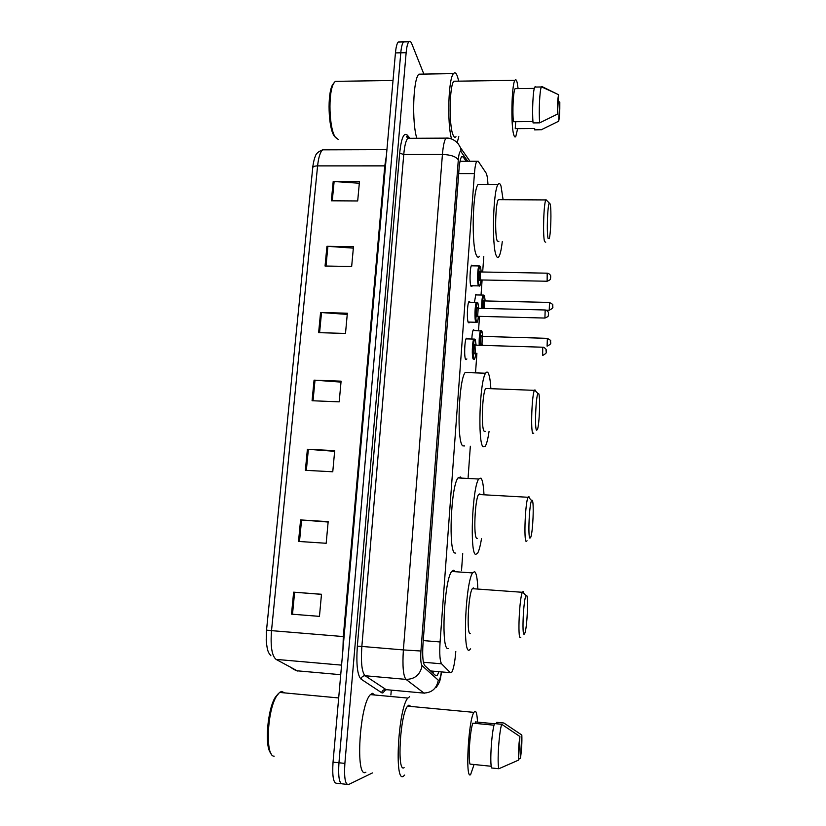 <?xml version="1.0" encoding="UTF-8"?>
<svg xmlns="http://www.w3.org/2000/svg" width="826" height="826" viewBox="0 0 826 826"><rect width="100%" height="100%" fill="white"/><g stroke="black" fill="none" stroke-linecap="round" stroke-linejoin="round"><path stroke-width="1.24" d="M466.866 358.938L465.709 359.568C463.995 357.586 464.532 340.343 466.37 338.206L467.537 338.887M469.591 322.099L468.383 322.687C466.731 320.405 467.217 303.524 469.003 301.469L470.149 302.161M472.255 285.755L471.026 286.24C469.426 283.679 469.88 267.128 471.605 265.156L472.72 265.838M474.434 302.264L475.879 294.273L476.922 294.944M471.811 339.021C472.08 334.2 472.596 331.102 473.37 329.719L474.444 330.4M487.98 184.425C487.65 178.426 487.02 174.627 486.08 173.016L478.202 161.235L476.798 161.246C475.724 162.98 474.929 167.1 474.423 173.594L440.082 641.967C439.37 653.851 439.876 661.13 441.59 663.815L450.397 672.684L451.791 672.209C453.619 668.812 454.95 661.905 455.797 651.477M461.517 570.714L462.725 553.575M468.125 477.407L470.335 446.226M475.549 372.547L476.912 353.229M478.522 330.514L479.524 316.379M481.042 295.037L482.105 279.973M482.673 272.002L483.778 256.349M466.225 161.256L463.066 156.826L461.538 156.806C460.392 158.54 459.555 162.65 459.029 169.124L423.005 643.712C422.272 655.617 422.84 662.906 424.719 665.58L435.88 675.844L437.346 675.369L438.854 671.848M433.495 671.373L432.896 673.087M372.474 772.919L348.551 784.545C345.216 784.793 343.998 777.741 344.876 763.389L406.144 52.699C406.681 46.917 407.579 43.272 408.839 41.775C409.851 40.753 410.842 41.434 411.802 43.799L423.862 74.092M391.276 690.123L390.884 695.027M347.065 784.38L342.707 783.905C339.321 784.153 338.061 777.101 338.949 762.77L400.786 52.802C401.333 47.03 402.241 43.396 403.532 41.889L405.329 41.847M460.258 160.234L461.001 161.256M342.707 783.905C339.321 784.153 338.061 777.101 338.949 762.77L400.786 52.802C401.333 47.03 402.241 43.396 403.532 41.889L408.839 41.775M270.918 655.803C268.935 653.118 267.273 652.602 266.209 640.129L266.53 630.145L312.724 167.761C312.94 166.584 314.561 165.964 317.597 165.881L271.517 630.641L266.53 630.135L312.724 167.761M341.2 783.74L336.874 783.275C333.425 783.513 332.145 776.471 333.033 762.15L395.447 52.905C395.984 47.144 396.914 43.51 398.225 42.002L400.052 41.961M326.951 246.303L353.476 246.685L351.659 266.488L325.052 266.024L326.951 246.303L327.891 246.344L326.002 266.034M333.198 181.493L359.475 181.565L357.689 200.955L331.34 200.79L333.198 181.493L334.127 181.524L332.269 200.801M307.396 449.272L334.706 450.635L332.764 471.78L305.372 470.314L307.396 449.272L308.366 449.334L306.343 470.366M300.592 519.926L328.17 521.65L326.177 543.271L298.516 541.433L300.592 519.926L301.573 519.998L299.497 541.495M293.633 592.17L321.49 594.266L319.455 616.372L291.516 614.152L293.633 592.17L294.624 592.242L292.507 614.234L291.516 614.152M320.571 312.517L347.354 313.199L345.495 333.436L318.63 332.651L320.571 312.517L321.52 312.558L319.59 332.682M314.056 380.156L341.097 381.168L339.197 401.849L312.073 400.734L314.056 380.156L315.016 380.208L313.033 400.775M341.014 382.108L315.016 380.208M347.24 314.407L321.52 312.558M319.455 616.361L292.507 614.234M321.479 594.348L294.624 592.242M328.139 522.032L301.573 519.998M334.644 451.306L308.366 449.334M359.32 183.248L334.127 181.524M353.342 248.13L327.891 246.344M274.201 756.162C265.105 756.998 267.046 710.267 276.71 695.926L279.549 692.425L281.625 691.424L284.681 692.9M404.678 775.067L403.449 776.203C393.971 783.884 398.349 707.727 407.879 698.073L409.593 696.752M365.877 772.217C355.046 779.703 359.578 704.082 370.461 694.614L372.423 693.324L375.159 695.048M474.083 764.515L470.613 774.592C465.141 780.591 468.352 720.303 473.907 712.363L474.878 711.279C476.292 710.969 477.16 714.583 477.49 722.12M404.11 767.653C396.697 773.363 400.156 713.819 407.631 706.147L408.942 705.115L410.852 706.447M494.031 725.197L472.813 723.163C469.922 731.175 468.032 758.836 470.046 764.102L491.264 766.28M518.48 760.147C518.181 752.899 518.656 745.011 519.905 736.503L518.48 760.147L498.883 768.727C496.994 763.575 498.966 732.6 501.681 724.278L494.464 723.586C491.635 731.888 489.632 762.821 491.615 767.984L498.883 768.727M519.905 736.503L501.681 724.278M475.311 723.4L475.404 721.914L494.423 723.731M270.99 753.374C264.31 747.447 267.397 709.069 275.45 697.041L278.507 693.427M521.825 735.047C522.104 742.151 521.64 749.915 520.432 758.33L521.825 735.047L503.86 723.008L496.756 722.327L496.653 723.793M520.432 758.33L518.532 759.249M526.472 595.34C528.599 595.185 527.225 627.13 524.851 633.191L524.118 634.296C521.743 635.339 523.529 598.974 525.997 595.701L526.472 595.34M520.834 637.207L520.339 637.651C517.541 638.983 519.399 597.787 522.373 592.294L523.157 591.499L523.911 593.398M474.124 588.804L473.391 587.895L472.327 588.67C468.311 594.028 466.411 634.864 470.242 633.625M470.644 648.844L469.096 650.217C462.436 653.139 465.678 581.989 472.606 572.924L474.506 571.623C476.282 572.666 477.387 578.2 477.8 588.215M448.136 648.482C440.743 651.322 444.006 580.441 451.667 571.458L453.784 570.177L455.116 571.706M532.233 500.339C534.164 501.733 532.976 531.686 530.777 537.21L529.941 538.17C527.793 537.509 529.321 503.519 531.624 500.566L532.233 500.339M527.05 540.782L526.214 541.474C523.684 540.834 525.274 502.27 528.031 497.273L528.95 496.663L529.518 498.305M480.319 494.588L479.854 493.907L478.595 494.495C474.867 499.389 473.298 537.623 476.798 538.325L477.283 538.356M481.506 538.624C480.329 545.893 479.018 550.766 477.593 553.244L475.693 554.442C469.602 553.957 472.265 487.33 478.708 479.028L480.938 478.099C482.477 479.834 483.478 485.182 483.953 494.134M455.756 553.11L455.012 553.059C448.229 552.542 450.872 486.163 458.007 477.924L460.485 477.005L461.29 478.099M538.697 393.62C540.421 396.573 539.43 424.595 537.427 429.561L536.477 430.212C534.567 427.816 535.857 396.15 537.974 393.548L538.697 393.62M533.803 433.092L532.822 433.464C530.56 430.821 531.882 394.807 534.412 390.347L535.465 390.13L535.816 391.297M487.268 388.55L485.667 388.488C482.26 392.887 481.011 428.591 484.17 431.255L485.213 431.306M489.044 431.471C487.97 438.843 486.741 443.727 485.347 446.143L483.096 446.835C477.593 442.932 479.71 380.693 485.616 373.228C486.535 371.772 487.381 371.7 488.176 372.991C489.477 375.334 490.365 380.487 490.85 388.437M464.584 445.947L462.736 445.864C456.592 441.931 458.647 379.919 465.183 372.505L485.616 373.228M550.188 204.012C551.592 209.35 550.839 234.636 549.166 238.683L548.103 238.425C546.554 233.407 547.514 205.065 549.3 203.062L550.188 204.012M545.707 242.214L544.551 241.595C542.713 235.906 543.694 203.526 545.821 199.933L547.018 200.739M499.668 199.675L498.346 199.665C495.455 203.227 494.629 235.348 497.262 240.996L498.863 241.615M502.27 241.657C501.382 249.318 500.277 254.294 498.956 256.576C498.016 258.073 497.118 257.764 496.25 255.657C491.676 246.52 493.06 190.517 498.057 184.456C499.121 182.825 500.112 183.382 501.031 186.149L503.096 199.696M479.472 256.277C478.43 257.764 477.428 257.454 476.457 255.358C471.316 246.241 472.586 190.434 478.12 184.394L480.639 184.404M335.635 137.632L334.127 135.846C328.263 127.71 327.179 93.627 332.599 84.727L334.127 82.703M338.288 139.511L335.232 137.033C329.12 128.546 327.984 92.801 333.652 83.498L335.284 81.351L338.433 81.309M451.471 138.634C447.011 122.94 448.384 78.336 453.495 73.617C454.899 71.976 456.251 73.008 457.532 76.704L458.698 81.154M458.812 136.682L457.346 141.979M517.654 128.639L515.816 136.383C515.073 137.601 514.371 136.992 513.7 134.555C510.736 125.222 511.635 84.448 514.918 80.328C515.734 79.038 516.487 79.833 517.19 82.714L518.109 88.619M455.983 136.693C454.971 137.901 453.99 137.302 453.03 134.896C448.817 125.655 449.396 85.326 453.846 81.227L455.818 81.196M532.956 121.556L513.411 121.711C512.265 110.942 513.287 91.087 515.094 88.661L515.641 88.65M557.436 114.133C557.333 104.778 557.726 98.346 558.603 94.825L557.436 114.133L539.667 122.857C538.666 111.479 539.719 89.59 541.381 86.967L541.959 86.544L556.9 93.906L541.443 86.833M558.603 94.825L556.9 93.906M539.667 122.857L533.059 122.909C531.985 111.541 533.038 89.683 534.773 87.06L535.382 86.627M541.443 129.692L534.618 129.868L534.701 128.536L515.228 128.66L515.692 121.69M416.81 138.272C411.73 122.217 413.103 78.831 418.875 74.164L421.745 74.123M559.811 102.166C559.904 111.293 559.522 117.653 558.665 121.226L559.811 102.166L558.211 101.278M558.665 121.226L541.133 129.827M430.563 670.949L450.397 672.684M423.408 662.256L441.59 663.815M423.242 640.584L440.082 641.967M458.688 173.584L474.423 173.594M467.764 161.246L461.042 151.757C459.834 150.59 458.915 153.316 458.306 159.934L420.93 651.012C420.434 659.014 420.816 663.908 422.096 665.704L438.647 680.5C439.649 680.046 440.557 677.227 441.363 672.065M385.69 689.824L382.81 692.983L381.674 692.746L361.076 679.137C357.369 675.286 356.13 664.29 357.338 646.159L399.67 153.151C401.271 138.241 403.79 132.222 407.249 135.082L409.49 137.725M344.876 763.389L333.033 762.15M406.144 52.699L395.447 52.905M424.234 693.262L406 679.385L365.102 675.74L386.392 689.813M422.096 665.704C420.238 674.687 414.869 679.24 406 679.385C403.233 675.936 402.355 666.117 403.377 649.928L361.85 646.438C360.776 662.504 361.86 672.271 365.102 675.74C362.913 675.771 361.571 676.907 361.076 679.137M438.255 680.366C436.572 688.719 431.616 692.942 423.377 693.055L385.401 689.586C383.367 689.617 382.128 690.67 381.674 692.746M420.93 651.012L403.377 649.928L442.426 154.441L403.749 154.524L361.85 646.438L357.338 646.159M458.306 159.934C456.169 156.61 450.872 154.772 442.426 154.441C443.149 145.861 444.326 140.43 445.947 138.128L448.177 138.159M410.285 138.303L407.734 138.324C405.865 140.606 404.534 146.006 403.749 154.524L399.67 153.151M407.249 135.082L407.404 136.269L406.351 136.352L407.734 138.324L445.947 138.128C446.546 137.932 452.411 137.529 458.11 143.569L460.671 147.968L461.042 151.757M460.237 160.327L460.908 161.256M461.527 156.826L463.066 156.826M342.914 649.897L343.306 636.567L271.517 630.641C270.35 646.242 271.868 655.823 276.049 659.385L297.618 671.022M292.022 668.337L296.297 670.733L340.725 674.697M325.919 149.847L322.605 149.857C320.189 152.108 318.516 157.456 317.597 165.881L384.782 165.871L386.413 155.556M276.049 659.385L341.572 665.126M344.081 636.629L343.306 636.567L384.782 165.871L385.505 165.861M479.194 345.258C479.008 338.278 479.483 333.384 480.618 330.565L481.341 330.596M473.061 330.359L481.961 331.133L482.735 336.45L481.961 331.278C480.515 331.381 479.854 336.048 479.978 345.278M481.579 344.235L481.011 344.803C480.164 343.575 480.835 334.055 481.651 335.779L481.878 336.616M482.26 336.44L482.002 344.194M481.816 336.368L547.184 338.33C550.25 339.889 551.365 340.87 550.539 341.293C549.259 342.336 553.668 342.873 547.091 346.166L547.37 338.34M550.539 341.696L550.467 343.007L550.539 341.696M482.343 345.351L482.467 344.205L482.353 345.351M481.682 308.439C481.599 301.882 482.074 297.432 483.086 295.078L483.788 295.109M475.559 294.913L483.086 295.078L484.449 295.729L485.192 300.943L484.449 295.873C483.138 295.419 482.467 299.611 482.446 308.449M483.303 308.47C482.993 303.545 483.272 300.829 484.139 300.323L484.16 308.49M484.728 300.932L549.321 302.419C552.377 303.947 553.482 304.939 552.666 305.383C551.386 306.374 555.784 306.911 549.238 310.235L549.507 302.419M552.666 305.765L552.594 307.055L552.666 305.765M474.661 339.104L466.05 338.856M475.859 353.198C475.126 358.112 474.506 360.084 474 359.124L473.226 359.155C471.687 357.276 472.204 341.097 473.866 339.094L475.28 339.631L476.127 345.165L475.291 339.785C473.546 336.223 472.121 356.078 473.959 358.505C474.702 359.3 475.332 357.534 475.848 353.198M475.002 353.167L474.289 353.817C473.381 352.578 474.083 342.707 474.96 344.452L475.322 353.177M475.6 345.154L542.95 347.219M542.651 355.325L542.744 347.209C543.89 346.693 547.049 349.987 546.223 350.265C545.036 351.37 549.166 351.804 542.981 355.304M546.141 352.052L546.223 350.699L546.141 352.052M468.672 302.13L477.903 302.946L478.708 308.366L477.903 303.09C476.199 299.167 474.795 318.795 476.592 321.582C477.335 322.543 477.965 320.798 478.471 316.348C477.779 321.273 477.17 323.245 476.664 322.285L475.869 322.233C474.372 320.075 474.847 304.236 476.457 302.306L477.232 302.337M477.531 316.379L476.922 316.947C476.024 315.532 476.726 305.785 477.573 307.706L477.769 308.305M478.192 308.346L477.645 316.306L544.716 318.051M477.738 308.294L544.984 309.977C547.235 310.018 549.073 313.075 548.454 313.023L548.454 314.727C547.783 315.398 549.899 316.09 544.912 318.051L545.181 309.977M548.371 314.768L548.454 313.436L548.371 314.768M481.073 279.952C480.391 284.908 479.792 286.88 479.286 285.899L478.471 285.734C477.025 283.328 477.459 267.8 479.018 265.951L479.772 265.972M471.274 265.817L479.018 265.951L480.484 266.674L481.259 271.981L480.495 266.819C478.812 262.554 477.428 281.945 479.183 285.094C479.947 286.209 480.567 284.495 481.062 279.952M480.133 279.993L479.514 280.52C478.636 278.92 479.328 269.286 480.164 271.382L480.567 279.942L546.957 281.232M480.753 271.971L547.39 273.179M547.142 281.243L547.194 273.169C549.476 273.241 551.272 276.235 550.653 276.235L550.653 277.897C549.992 278.569 552.088 279.25 547.142 281.243M550.57 277.928L550.653 276.607L550.57 277.928M431.719 672.013L432.112 671.259M460.03 161.256L476.798 161.246M471.935 286.405L471.109 286.395M469.261 322.76L468.404 322.729M466.556 359.537L465.668 359.506M435.168 675.183L437.346 675.369M436.355 687.304C440.382 681.016 439.824 681.481 441.58 672.085M408.622 137.694L407.404 136.269M469.973 161.246L460.671 147.968M312.734 167.616C312.507 167.946 313.932 159.015 315.181 156.651C315.811 153.791 318.289 151.519 322.605 149.857L386.929 149.661M266.313 632.716L266.53 630.145M398.225 42.002L403.532 41.889M473.907 712.363L407.631 706.147M407.879 698.073L370.461 694.614M338.681 697.949L279.549 692.425M275.45 697.041L276.71 695.926M472.606 572.924L451.667 571.458M522.373 592.294L472.327 588.67M525.997 595.701L522.569 591.912M478.708 479.028L458.007 477.924M528.031 497.273L478.595 494.495M531.624 500.566L528.217 496.911M534.412 390.347L485.667 388.488M537.974 393.548L534.587 390.017M498.057 184.456L478.12 184.394M545.821 199.933L498.346 199.665M549.3 203.062L545.965 199.665M534.308 88.403L515.094 88.661M541.381 86.967L534.773 87.06M514.918 80.328L453.846 81.227M453.495 73.617L418.875 74.164M393.021 80.483L335.284 81.351M332.599 84.727L333.652 83.498M549.063 310.235L546.151 310.163M475.89 322.264L468.115 322.057M478.543 285.879L470.82 285.724"/></g></svg>
